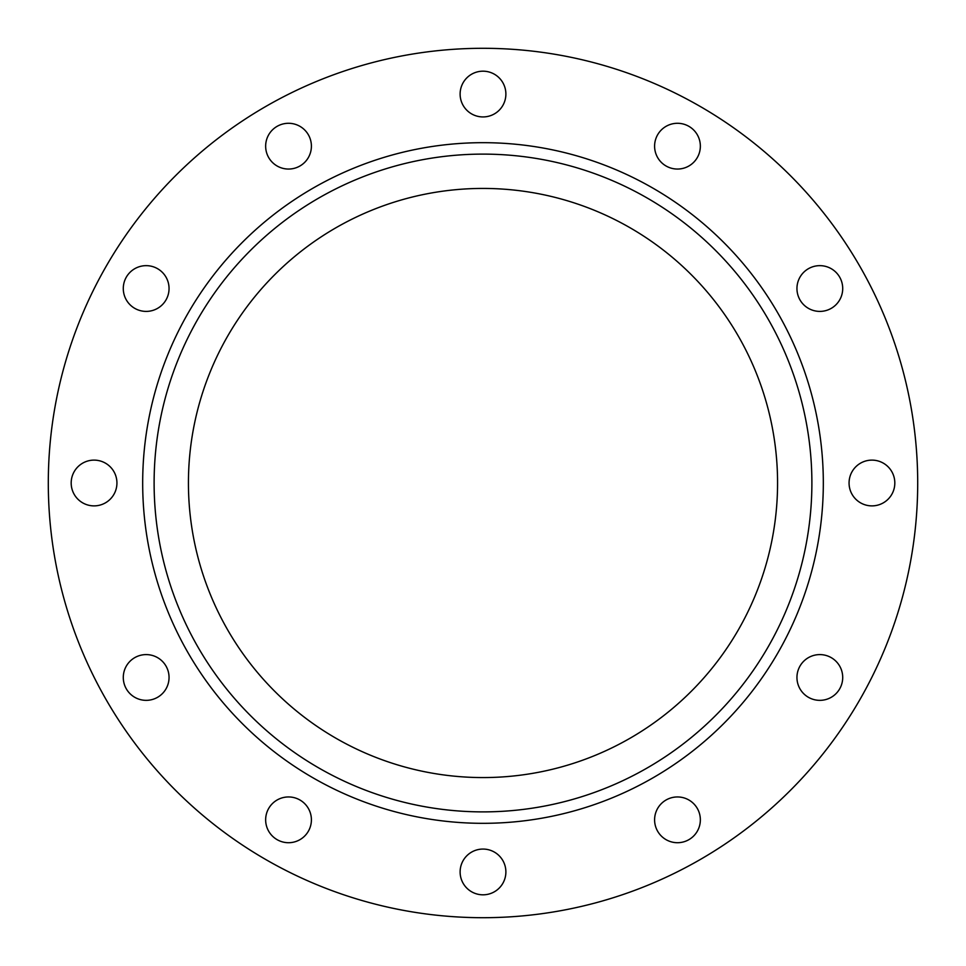 <?xml version="1.0" encoding="UTF-8"?>
<svg xmlns="http://www.w3.org/2000/svg" width="966" height="966" viewBox="0 0 966 966"><rect width="100%" height="100%" fill="white"/><g stroke="black" fill="none" stroke-linecap="round" stroke-linejoin="round"><path stroke-width="0.72" stroke-dasharray="4.83 3.62" d="M796.95 677.468A22.882 22.882 0 0 1 819.832 654.598A22.882 22.882 0 0 1 842.714 677.468A22.882 22.882 0 0 1 819.832 700.35A22.882 22.882 0 0 1 796.95 677.468M849.066 483A22.882 22.882 0 0 1 871.948 460.118A22.882 22.882 0 0 1 894.818 483A22.882 22.882 0 0 1 871.948 505.882A22.882 22.882 0 0 1 849.066 483M796.95 288.532A22.882 22.882 0 0 1 819.832 265.65A22.882 22.882 0 0 1 842.714 288.532A22.882 22.882 0 0 1 819.832 311.402A22.882 22.882 0 0 1 796.95 288.532M654.598 146.168A22.882 22.882 0 0 1 677.468 123.286A22.882 22.882 0 0 1 700.35 146.168A22.882 22.882 0 0 1 677.468 169.05A22.882 22.882 0 0 1 654.598 146.168M460.118 94.052A22.882 22.882 0 0 1 483 71.182A22.882 22.882 0 0 1 505.882 94.052A22.882 22.882 0 0 1 483 116.934A22.882 22.882 0 0 1 460.118 94.052M265.65 146.168A22.882 22.882 0 0 1 288.532 123.286A22.882 22.882 0 0 1 311.402 146.168A22.882 22.882 0 0 1 288.532 169.05A22.882 22.882 0 0 1 265.65 146.168M123.286 288.532A22.882 22.882 0 0 1 146.168 265.65A22.882 22.882 0 0 1 169.05 288.532A22.882 22.882 0 0 1 146.168 311.402A22.882 22.882 0 0 1 123.286 288.532M71.182 483A22.882 22.882 0 0 1 94.052 460.118A22.882 22.882 0 0 1 116.934 483A22.882 22.882 0 0 1 94.052 505.882A22.882 22.882 0 0 1 71.182 483M123.286 677.468A22.882 22.882 0 0 1 146.168 654.598A22.882 22.882 0 0 1 169.05 677.468A22.882 22.882 0 0 1 146.168 700.35A22.882 22.882 0 0 1 123.286 677.468M265.65 819.832A22.882 22.882 0 0 1 288.532 796.95A22.882 22.882 0 0 1 311.402 819.832A22.882 22.882 0 0 1 288.532 842.714A22.882 22.882 0 0 1 265.65 819.832M654.598 819.832A22.882 22.882 0 0 1 677.468 796.95A22.882 22.882 0 0 1 700.35 819.832A22.882 22.882 0 0 1 677.468 842.714A22.882 22.882 0 0 1 654.598 819.832M460.118 871.948A22.882 22.882 0 0 1 483 849.066A22.882 22.882 0 0 1 505.882 871.948A22.882 22.882 0 0 1 483 894.818A22.882 22.882 0 0 1 460.118 871.948M811.887 483A328.887 328.887 0 0 0 483 154.113A328.887 328.887 0 0 0 154.113 483A328.887 328.887 0 0 0 483 811.887A328.887 328.887 0 0 0 811.887 483A328.887 328.887 0 0 1 483 811.887A328.887 328.887 0 0 1 154.113 483M188.43 483A294.57 294.57 0 0 1 483 188.43A294.57 294.57 0 0 1 777.57 483A294.57 294.57 0 0 1 483 777.57A294.57 294.57 0 0 1 188.43 483M917.7 483A434.7 434.7 0 0 1 483 917.7A434.7 434.7 0 0 1 48.3 483A434.7 434.7 0 0 1 483 48.3A434.7 434.7 0 0 1 917.7 483"/><path stroke-width="1.45" d="M796.95 677.468A22.882 22.882 0 0 1 819.832 654.598A22.882 22.882 0 0 1 842.714 677.468A22.882 22.882 0 0 1 819.832 700.35A22.882 22.882 0 0 1 796.95 677.468M849.066 483A22.882 22.882 0 0 1 871.948 460.118A22.882 22.882 0 0 1 894.818 483A22.882 22.882 0 0 1 871.948 505.882A22.882 22.882 0 0 1 849.066 483M796.95 288.532A22.882 22.882 0 0 1 819.832 265.65A22.882 22.882 0 0 1 842.714 288.532A22.882 22.882 0 0 1 819.832 311.402A22.882 22.882 0 0 1 796.95 288.532M654.598 146.168A22.882 22.882 0 0 1 677.468 123.286A22.882 22.882 0 0 1 700.35 146.168A22.882 22.882 0 0 1 677.468 169.05A22.882 22.882 0 0 1 654.598 146.168M460.118 94.052A22.882 22.882 0 0 1 483 71.182A22.882 22.882 0 0 1 505.882 94.052A22.882 22.882 0 0 1 483 116.934A22.882 22.882 0 0 1 460.118 94.052M265.65 146.168A22.882 22.882 0 0 1 288.532 123.286A22.882 22.882 0 0 1 311.402 146.168A22.882 22.882 0 0 1 288.532 169.05A22.882 22.882 0 0 1 265.65 146.168M123.286 288.532A22.882 22.882 0 0 1 146.168 265.65A22.882 22.882 0 0 1 169.05 288.532A22.882 22.882 0 0 1 146.168 311.402A22.882 22.882 0 0 1 123.286 288.532M71.182 483A22.882 22.882 0 0 1 94.052 460.118A22.882 22.882 0 0 1 116.934 483A22.882 22.882 0 0 1 94.052 505.882A22.882 22.882 0 0 1 71.182 483M123.286 677.468A22.882 22.882 0 0 1 146.168 654.598A22.882 22.882 0 0 1 169.05 677.468A22.882 22.882 0 0 1 146.168 700.35A22.882 22.882 0 0 1 123.286 677.468M265.65 819.832A22.882 22.882 0 0 1 288.532 796.95A22.882 22.882 0 0 1 311.402 819.832A22.882 22.882 0 0 1 288.532 842.714A22.882 22.882 0 0 1 265.65 819.832M654.598 819.832A22.882 22.882 0 0 1 677.468 796.95A22.882 22.882 0 0 1 700.35 819.832A22.882 22.882 0 0 1 677.468 842.714A22.882 22.882 0 0 1 654.598 819.832M460.118 871.948A22.882 22.882 0 0 1 483 849.066A22.882 22.882 0 0 1 505.882 871.948A22.882 22.882 0 0 1 483 894.818A22.882 22.882 0 0 1 460.118 871.948M811.887 483A328.887 328.887 0 0 1 483 811.887A328.887 328.887 0 0 1 154.113 483A328.887 328.887 0 0 1 483 154.113A328.887 328.887 0 0 1 811.887 483M188.43 483A294.57 294.57 0 0 1 483 188.43A294.57 294.57 0 0 1 777.57 483A294.57 294.57 0 0 1 483 777.57A294.57 294.57 0 0 1 188.43 483M917.7 483A434.7 434.7 0 0 1 483 917.7A434.7 434.7 0 0 1 48.3 483A434.7 434.7 0 0 1 483 48.3A434.7 434.7 0 0 1 917.7 483M142.678 483A340.322 340.322 0 0 1 483 142.678A340.322 340.322 0 0 1 823.322 483A340.322 340.322 0 0 1 483 823.322A340.322 340.322 0 0 1 142.678 483"/></g></svg>

